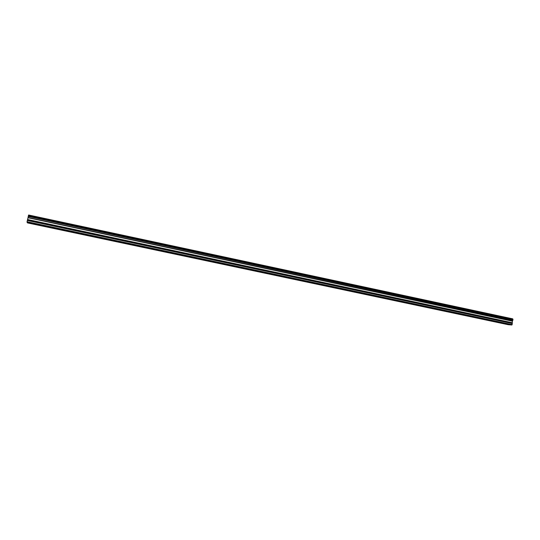 <?xml version="1.0" encoding="UTF-8"?>
<svg xmlns="http://www.w3.org/2000/svg" width="540" height="540" viewBox="0 0 540 540"><rect width="100%" height="100%" fill="white"/><g stroke="black" fill="none" stroke-linecap="round" stroke-linejoin="round"><path stroke-width="0.81" d="M502.835 323.406L504.563 323.669L502.835 323.406M36.565 224.633L35.188 224.215L36.565 224.633M63.963 230.438L62.66 230.04L63.963 230.438M90.862 236.135L92.151 236.345L90.862 236.135M117.275 241.731L118.584 241.94L117.275 241.731M143.208 247.226L144.538 247.442L143.208 247.226M168.689 252.626L170.039 252.835L168.689 252.626M193.712 257.924L195.089 258.14L193.712 257.924M218.302 263.135L219.699 263.351L218.302 263.135M242.467 268.252L243.884 268.475L242.467 268.252M266.213 273.281L267.658 273.51L266.213 273.281M289.555 278.228L291.026 278.458L289.555 278.228M312.505 283.088L313.997 283.318L312.505 283.088M335.07 287.867L336.589 288.103L335.07 287.867M357.257 292.565L358.803 292.808L357.257 292.565M379.08 297.189L380.653 297.432L379.08 297.189M400.552 301.738L402.145 301.982L400.552 301.738M421.673 306.214L423.293 306.457L421.673 306.214M442.449 310.615L444.103 310.865L442.449 310.615M462.901 314.942L464.576 315.198L462.901 314.942M483.023 319.207L484.724 319.464L483.023 319.207M512.419 320.922L28.06 217.512L512.399 320.976L512.899 320.139L28.235 216.432L512.851 320.213M27 222.224L511.866 324.992L508.133 324.689L27.479 222.905L27.068 221.744L512.136 324.635L512.399 320.976M512.764 318.917L28.613 215.008L512.764 318.917L512.973 319.498L28.384 215.757L512.973 319.498M513 319.572L512.899 320.139M511.866 324.992L512.136 324.635M27.068 221.744L27.351 220.469L512.318 323.561M512.312 323.494L27.351 220.469M27.364 220.394L28.06 217.512M28.073 217.438L28.222 216.52M28.235 216.432L28.384 215.757M28.404 215.676L28.586 215.075M28.019 217.742L512.305 321.151M512.048 322.67L27.621 219.537M27.587 219.685L512.055 322.805M28.046 217.579L512.359 321.023M512.737 318.85L28.607 215.008"/></g></svg>
